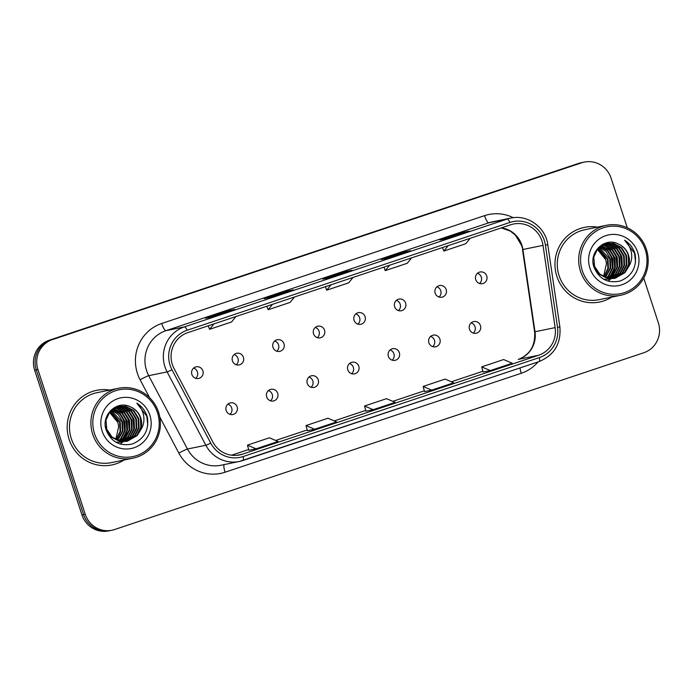 <?xml version="1.0" encoding="UTF-8"?>
<svg xmlns="http://www.w3.org/2000/svg" width="693" height="693" viewBox="0 0 693 693"><rect width="100%" height="100%" fill="white"/><g stroke="black" fill="none" stroke-linecap="round" stroke-linejoin="round"><path stroke-width="1.04" d="M266.71 396.985A5.951 5.787 78.4 0 0 273.397 400.978A5.951 5.787 78.4 0 0 277.694 393.312A5.951 5.787 78.4 0 0 271.006 389.319A5.951 5.787 78.4 0 0 266.71 396.985M268.434 390.592A5.951 5.787 -101.6 0 1 270.53 400.823M307.259 383.437A5.951 5.787 78.4 0 0 313.946 387.43A5.951 5.787 78.4 0 0 318.243 379.773A5.951 5.787 78.4 0 0 311.555 375.771A5.951 5.787 78.4 0 0 307.259 383.437M308.983 377.044A5.951 5.787 -101.6 0 1 311.079 387.274M347.817 369.889A5.951 5.787 78.4 0 0 354.495 373.882A5.951 5.787 78.4 0 0 358.792 366.225A5.951 5.787 78.4 0 0 352.105 362.231A5.951 5.787 78.4 0 0 347.817 369.889M349.532 363.504A5.951 5.787 -101.6 0 1 351.628 373.726M388.366 356.341A5.951 5.787 78.4 0 0 395.045 360.343A5.951 5.787 78.4 0 0 399.341 352.676A5.951 5.787 78.4 0 0 392.662 348.683A5.951 5.787 78.4 0 0 388.366 356.341M390.081 349.956A5.951 5.787 -101.6 0 1 392.177 360.178M428.915 342.801A5.951 5.787 78.4 0 0 435.602 346.795A5.951 5.787 78.4 0 0 439.89 339.128A5.951 5.787 78.4 0 0 433.212 335.135A5.951 5.787 78.4 0 0 428.915 342.801M430.639 336.408A5.951 5.787 -101.6 0 1 432.727 346.639M469.464 329.253A5.951 5.787 78.4 0 0 476.152 333.246A5.951 5.787 78.4 0 0 480.448 325.589A5.951 5.787 78.4 0 0 473.761 321.587A5.951 5.787 78.4 0 0 469.464 329.253M471.188 322.86A5.951 5.787 -101.6 0 1 473.284 333.09M226.161 410.533A5.951 5.787 78.4 0 0 232.848 414.527A5.951 5.787 78.4 0 0 237.136 406.86A5.951 5.787 78.4 0 0 230.457 402.867A5.951 5.787 78.4 0 0 226.161 410.533M227.884 404.14A5.951 5.787 -101.6 0 1 229.972 414.362M232.441 360.94A5.951 5.787 78.4 0 0 239.128 364.934A5.951 5.787 78.4 0 0 243.416 357.276A5.951 5.787 78.4 0 0 236.737 353.274A5.951 5.787 78.4 0 0 232.441 360.94M234.165 354.547A5.951 5.787 -101.6 0 1 236.261 364.778M272.99 347.392A5.951 5.787 78.4 0 0 279.677 351.386A5.951 5.787 78.4 0 0 283.974 343.728A5.951 5.787 78.4 0 0 277.287 339.735A5.951 5.787 78.4 0 0 272.99 347.392M274.714 341.008A5.951 5.787 -101.6 0 1 276.81 351.23M313.539 333.844A5.951 5.787 78.4 0 0 320.227 337.846A5.951 5.787 78.4 0 0 324.523 330.18A5.951 5.787 78.4 0 0 317.836 326.186A5.951 5.787 78.4 0 0 313.539 333.844M315.263 327.46A5.951 5.787 -101.6 0 1 317.359 337.682M354.097 320.305A5.951 5.787 78.4 0 0 360.776 324.298A5.951 5.787 78.4 0 0 365.072 316.632A5.951 5.787 78.4 0 0 358.385 312.638A5.951 5.787 78.4 0 0 354.097 320.305M355.812 313.912A5.951 5.787 -101.6 0 1 357.909 324.142M394.646 306.756A5.951 5.787 78.4 0 0 401.325 310.75A5.951 5.787 78.4 0 0 405.622 303.084A5.951 5.787 78.4 0 0 398.943 299.09A5.951 5.787 78.4 0 0 394.646 306.756M396.361 300.364A5.951 5.787 -101.6 0 1 398.458 310.594M435.195 293.208A5.951 5.787 78.4 0 0 441.883 297.202A5.951 5.787 78.4 0 0 446.171 289.544A5.951 5.787 78.4 0 0 439.492 285.551A5.951 5.787 78.4 0 0 435.195 293.208M436.919 286.824A5.951 5.787 -101.6 0 1 439.015 297.046M475.745 279.66A5.951 5.787 78.4 0 0 482.432 283.662A5.951 5.787 78.4 0 0 486.729 275.996A5.951 5.787 78.4 0 0 480.041 272.002A5.951 5.787 78.4 0 0 475.745 279.66M477.468 273.276A5.951 5.787 -101.6 0 1 479.565 283.498M191.892 374.489A5.951 5.787 78.4 0 0 198.57 378.482A5.951 5.787 78.4 0 0 202.867 370.816A5.951 5.787 78.4 0 0 196.188 366.822A5.951 5.787 78.4 0 0 191.892 374.489M193.607 368.096A5.951 5.787 -101.6 0 1 195.703 378.326M69.109 439.371A38.08 37.032 78.4 0 0 111.885 464.942A38.08 37.032 78.4 0 0 124.03 460.022A38.08 37.032 78.4 0 1 111.885 464.942A38.08 37.032 78.4 0 1 69.109 439.371A38.08 37.032 78.4 0 1 96.596 390.332A38.08 37.032 78.4 0 0 69.109 439.371M556.886 276.429A38.08 37.032 78.4 0 0 599.67 302.001A38.08 37.032 78.4 0 0 611.815 297.08A38.08 37.032 78.4 0 1 599.67 302.001A38.08 37.032 78.4 0 1 556.886 276.429A38.08 37.032 78.4 0 1 584.381 227.391A38.08 37.032 78.4 0 0 556.886 276.429M172.366 364.544A25.39 24.688 -101.6 0 1 187.907 332.597L510.706 224.766A25.39 24.688 -101.6 0 1 513.496 224.021A25.39 24.688 -101.6 0 1 543.026 245.374L555.136 327.616A25.39 24.688 -101.6 0 1 538.582 355.258L242.42 454.184A25.39 24.688 -101.6 0 1 239.639 454.937A25.39 24.688 -101.6 0 1 212.838 441.961L174.099 368.615A25.39 24.688 -101.6 0 1 172.366 364.544M170.097 365.306A27.85 27.079 78.4 0 0 171.994 369.767L210.741 443.113A27.85 27.079 78.4 0 0 243.191 456.522L539.345 357.597A27.85 27.079 78.4 0 0 557.501 327.278L545.391 245.036A27.85 27.079 78.4 0 0 509.944 222.427L187.145 330.258A27.85 27.079 78.4 0 0 170.097 365.306M111.963 530.24L108.697 530.907A23.805 23.146 78.4 0 1 81.956 514.925L34.65 370.201A23.805 23.146 78.4 0 1 49.22 340.246L578.43 163.461A23.805 23.146 78.4 0 1 581.037 162.76L582.674 162.431A23.805 23.146 78.4 0 0 580.058 163.132L50.849 339.916A23.805 23.146 78.4 0 0 36.279 369.863L83.584 514.596A23.805 23.146 78.4 0 0 110.326 530.569A23.805 23.146 78.4 0 1 83.584 514.596L36.279 369.863A23.805 23.146 78.4 0 1 50.849 339.916L580.058 163.132A23.805 23.146 78.4 0 1 582.674 162.431L584.303 162.093A23.805 23.146 78.4 0 0 581.696 162.794L52.486 339.579A23.805 23.146 78.4 0 0 37.916 369.525L85.222 514.258A23.805 23.146 78.4 0 0 111.963 530.24A23.805 23.146 78.4 0 0 114.57 529.539L643.78 352.754A23.805 23.146 78.4 0 0 658.35 322.799L643.736 278.101M469.022 231.185A6.35 1.473 71.5 0 1 469.057 231.176A6.35 1.473 71.5 0 1 469.1 231.159L461.841 232.649L439.882 239.986L447.141 238.496L469.1 231.159M462.118 233.489L461.841 232.649M410.464 250.753A6.35 1.473 71.5 0 1 410.499 250.736A6.35 1.473 71.5 0 1 410.542 250.719L403.283 252.209L381.323 259.546L388.582 258.056L410.542 250.719M403.56 253.049L403.283 252.209M234.788 309.433A6.35 1.473 71.5 0 1 234.832 309.416A6.35 1.473 71.5 0 1 234.866 309.407L227.616 310.897L205.656 318.226L212.907 316.744L234.866 309.407M227.884 311.737L227.616 310.897M293.347 289.873A6.35 1.473 71.5 0 1 293.39 289.856A6.35 1.473 71.5 0 1 293.425 289.847L286.166 291.337L264.206 298.666L271.465 297.184L293.425 289.847M286.443 292.177L286.166 291.337M351.905 270.313A6.35 1.473 71.5 0 1 351.94 270.296A6.35 1.473 71.5 0 1 351.983 270.287L344.724 271.769L322.765 279.106L330.024 277.616L351.983 270.287M345.001 272.618L344.724 271.769M109.693 390.081A38.08 37.032 78.4 0 0 96.596 390.332A38.08 37.032 78.4 0 1 109.693 390.081M597.479 227.131A38.08 37.032 78.4 0 0 584.381 227.391L584.381 227.391A38.08 37.032 78.4 0 1 597.479 227.131M627.286 227.754L611.044 178.075A23.805 23.146 78.4 0 0 584.303 162.093M483.116 372.028L490.306 370.564L512.266 363.227L503.629 359.554L481.67 366.892L483.116 372.037M307.449 430.708L314.631 429.244L336.59 421.916L327.954 418.234L305.994 425.571L307.449 430.717M248.891 450.277L256.072 448.813L278.032 441.476L269.395 437.794L247.436 445.131L248.891 450.285M424.558 391.588L431.748 390.124L453.707 382.787L445.071 379.114L423.111 386.451L424.566 391.597M373.189 409.684L395.149 402.347L386.512 398.674L364.553 406.011L365.93 411.174L373.189 409.684L364.553 406.011M331.089 284.771L326.698 290.185L325.389 286.677M353.049 277.434L348.657 282.848L326.698 290.185M272.531 304.331L268.139 309.745L266.831 306.237M294.49 296.994L290.098 302.408L268.139 309.745M213.972 323.891L209.581 329.305L208.272 325.797M235.932 316.562L231.54 321.968L209.581 329.305M389.639 265.211L385.256 270.625L383.948 267.117M411.599 257.874L407.215 263.288L385.256 270.625M448.198 245.651L443.806 251.065L442.506 247.548M470.157 238.314L465.765 243.728L443.806 251.065M314.631 429.244L305.994 425.571M256.072 448.813L247.436 445.131M431.748 390.124L423.111 386.451M490.306 370.564L481.67 366.892M619.637 264.787A31.731 30.856 78.4 0 0 619.421 261.859M131.852 427.737A31.731 30.856 78.4 0 0 131.644 424.809M116.372 439.89L120.643 431.514L120.27 422.219L110.473 411.096M110.222 411.365L119.69 422.332L120.097 431.488L116.034 439.726M117.68 440.436L122.947 431.046L122.574 421.742L118.399 414.561L111.469 410.126M111.218 410.351L121.994 421.864L122.375 431.167L117.36 440.306M118.971 440.861L121.041 438.877L125.251 430.57L124.879 421.275L120.201 413.582L112.5 409.277M112.24 409.476L119.75 413.825L124.298 421.387L124.679 430.691L120.469 438.99L118.65 440.765M120.236 441.172L123.345 438.4L127.555 430.102L127.183 420.798L122.366 412.985L113.548 408.549M113.28 408.723L121.795 413.097L126.602 420.92L126.984 430.214L122.774 438.522L119.924 441.103M121.483 441.389L125.65 437.924L129.86 429.625L129.487 420.33L124.671 412.508L116.77 408.255L114.614 407.917M114.345 408.064L116.199 408.376L124.099 412.63L128.907 420.443L129.288 429.747L125.078 438.045L121.171 441.346M122.704 441.51L127.954 437.456L132.164 429.158L131.791 419.854L126.975 412.04L119.075 407.787L115.705 407.38M115.436 407.501L118.503 407.9L126.403 412.153L131.211 419.975L131.592 429.27L127.382 437.578L122.401 441.493M123.908 441.554L130.258 436.98L134.468 428.681L134.096 419.386L129.279 411.564L121.379 407.311L116.814 406.93M116.537 407.034L120.807 407.432L128.707 411.685L133.515 419.499L133.896 428.802L129.686 437.101L123.614 441.554M115.844 442.16L122.834 442.134M125.104 441.51L132.562 436.512L136.772 428.213L136.4 418.91L131.583 411.096L123.683 406.843L117.94 406.566M117.654 406.652L123.111 406.956L131.012 411.209L135.819 419.031L136.2 428.326L131.991 436.633L124.809 441.528M126.282 441.389L134.866 436.036L139.076 427.737L138.704 418.442L133.888 410.62L125.987 406.367L119.083 406.289L109.823 411.815L106.003 420.036L106.757 429.262L111.954 436.997L120.244 441.172L127.434 441.19L137.171 435.568L140.454 430.258A17.931 17.438 78.4 0 0 140.748 418.018A17.931 17.438 78.4 0 0 130.83 407.051C135.62 409.364 138.817 413.037 140.428 418.087L140.809 427.382L136.599 435.689L127.148 441.25M118.798 406.349L125.416 406.488L133.316 410.741L138.124 418.555L138.505 427.858L134.295 436.157L125.987 441.424M126.862 441.311L119.664 441.294L111.374 437.118L106.185 429.374L105.319 425.788M115.766 439.596L118.702 426.55L117.966 422.687L109.494 412.214M118.702 426.55A17.931 17.438 78.4 0 0 117.888 422.704A17.931 17.438 78.4 0 0 109.347 412.404M116.519 406.947L115.636 407.042M117.645 406.609L114.899 407.267M116.493 406.826L117.368 406.687M110.767 410.36L119.083 406.289M157.484 412.664A34.113 33.169 78.4 0 0 115.419 390.765A34.113 33.169 78.4 0 0 94.543 433.688A34.113 33.169 78.4 0 0 136.608 455.587A34.113 33.169 78.4 0 0 157.484 412.664M158.593 412.248A35.698 34.711 78.4 0 0 118.486 388.279A35.698 34.711 78.4 0 0 92.715 434.251A35.698 34.711 78.4 0 0 132.822 458.22A35.698 34.711 78.4 0 0 158.593 412.248M118.486 388.279L97.072 392.662A35.698 34.711 78.4 0 0 71.301 438.643A35.698 34.711 78.4 0 0 111.408 462.612L132.822 458.22M130.83 407.051C117.273 399.445 100.857 414.968 106.046 429.677C110.984 441.848 119.776 446.604 132.424 443.962C144.127 439.076 149.125 430.214 147.41 417.377L147.029 416.086C145.14 410.516 141.727 406.211 136.798 403.17C140.774 406.869 143.122 411.503 143.823 417.073C144.335 421.838 143.217 426.23 140.454 430.258M102.148 431.15A25.866 25.156 78.4 0 0 134.044 447.756A25.866 25.156 78.4 0 0 149.879 415.202A25.866 25.156 78.4 0 0 117.983 398.596A25.866 25.156 78.4 0 0 102.148 431.15M132.467 416.831L134.295 425.762M127.858 417.775L129.686 426.706M116.727 407.597L118.226 408.653M119.005 409.277L122.964 413.574M125.554 418.243L127.382 427.174M126.819 432.614L124.723 438.435M124.203 439.379L123.129 441.077M122.263 442.255L120.608 444.135M123.25 418.719L125.078 427.65M136.798 403.17L146.76 416.138L147.765 425.026M130.7 413.929L132.935 418.97L133.81 429.166M126.091 414.873L128.326 419.915L129.201 430.11M116.277 407.553L117.611 408.472M118.304 409L121.751 412.422M123.787 415.35L126.022 420.391L126.897 430.587M126.143 434.208L124.16 438.998M123.692 439.821L122.722 441.32M121.977 442.307L120.426 444.083M121.483 415.817L123.718 420.859L124.593 431.055M604.149 276.94L608.428 268.572L608.047 259.269L598.25 248.155M598.007 248.415L607.475 259.39L607.882 268.546L603.82 276.784M605.465 277.486L610.732 268.096L610.351 258.801L606.184 251.62L599.254 247.176M599.003 247.41L609.779 258.922L610.152 268.217L605.136 277.365M606.756 277.91L608.826 275.927L613.036 267.628L612.655 258.324L607.986 250.641L600.277 246.336M600.025 246.535L607.536 250.883L612.084 258.446L612.456 267.749L608.246 276.048L606.436 277.815M608.021 278.231L611.131 275.459L615.341 267.151L614.96 257.857L610.152 250.034L601.325 245.599M601.065 245.772L609.571 250.156L614.388 257.969L614.76 267.273L610.55 275.571L607.7 278.162M609.26 278.439L613.435 274.982L617.645 266.684L617.264 257.38L612.456 249.567L604.556 245.313L602.399 244.967M602.13 245.123L603.975 245.426L611.876 249.679L616.692 257.501L617.065 266.805L612.855 275.104L608.948 278.395M610.49 278.569L615.739 274.515L619.949 266.207L619.568 256.912L614.76 249.09L606.86 244.837L603.49 244.43M603.213 244.56L606.28 244.958L614.18 249.211L618.996 257.025L619.369 266.329L615.159 274.627L610.178 278.543M611.694 278.603L618.043 274.038L622.253 265.74L621.872 256.436L617.065 248.622L609.164 244.369L604.599 243.979M604.313 244.083L608.584 244.482L616.484 248.735L621.3 256.557L621.673 265.861L617.463 274.159L611.391 278.603M603.62 279.218L610.611 279.192M612.881 278.56L620.348 273.562L624.558 265.263L624.176 255.968L619.369 248.146L611.469 243.893L605.725 243.624M605.439 243.702L610.888 244.014L618.788 248.267L623.605 256.081L623.977 265.384L619.767 273.683L612.586 278.586M614.059 278.447L622.652 273.094L626.862 264.795L626.481 255.492L621.673 247.678L613.773 243.425L606.869 243.347L597.609 248.874L593.78 257.094L594.542 266.311L599.731 274.056L608.021 278.231L615.219 278.248L624.956 272.618L628.239 267.316A17.931 17.438 78.4 0 0 628.525 255.076A17.931 17.438 78.4 0 0 618.615 244.109C623.397 246.413 626.602 250.095 628.213 255.137L628.586 264.44L624.376 272.739L614.934 278.3M606.574 243.408L613.192 243.538L621.093 247.791L625.909 255.613L626.281 264.908L622.071 273.215L613.764 278.482M614.648 278.361L607.449 278.343L599.159 274.168L593.962 266.433L593.104 262.838M603.551 276.646L606.488 263.609L605.743 259.745L597.279 249.272M606.488 263.609A17.931 17.438 78.4 0 0 605.665 259.762A17.931 17.438 78.4 0 0 597.132 249.463M604.296 244.005L603.421 244.092M605.431 243.659L602.685 244.317M604.27 243.875L605.145 243.737M598.544 247.418L606.869 243.347M645.27 249.714A34.113 33.169 78.4 0 0 603.205 227.815A34.113 33.169 78.4 0 0 582.319 270.746A34.113 33.169 78.4 0 0 624.393 292.645A34.113 33.169 78.4 0 0 645.27 249.714M646.37 249.298A35.698 34.711 78.4 0 0 606.262 225.329A35.698 34.711 78.4 0 0 580.491 271.309A35.698 34.711 78.4 0 0 620.599 295.279A35.698 34.711 78.4 0 0 646.37 249.298M606.262 225.329L584.857 229.721A35.698 34.711 78.4 0 0 559.086 275.693A35.698 34.711 78.4 0 0 599.194 299.662L620.599 295.279M618.615 244.109C605.058 236.504 588.643 252.027 593.832 266.736C598.769 278.898 607.562 283.662 620.209 281.011C631.912 276.135 636.902 267.273 635.186 254.426L634.805 253.136C632.917 247.566 629.513 243.269 624.575 240.22C628.56 243.927 630.899 248.562 631.609 254.123C632.12 258.887 630.994 263.288 628.239 267.316M589.925 268.2A25.866 25.156 78.4 0 0 621.829 284.806A25.866 25.156 78.4 0 0 637.664 252.261A25.866 25.156 78.4 0 0 605.76 235.655A25.866 25.156 78.4 0 0 589.925 268.2M620.244 253.889L622.08 262.812M615.635 254.833L617.472 263.756M604.504 244.655L606.011 245.712M606.782 246.336L610.75 250.623M613.331 255.301L615.167 264.232M614.604 269.664L612.499 275.485M611.988 276.429L610.914 278.136M610.048 279.305L608.385 281.193M611.027 255.778L612.863 264.7M624.575 240.22L634.537 253.196L635.55 262.075M618.485 250.987L620.711 256.029L621.586 266.225M613.877 251.931L616.103 256.973L616.978 267.169M604.053 244.612L605.396 245.521M606.08 246.058L609.537 249.48M611.572 252.408L613.799 257.441L614.674 267.637M613.92 271.258L611.945 276.057M611.477 276.871L610.498 278.369M609.762 279.366L608.211 281.141M609.268 252.876L611.495 257.917L612.369 268.113M543.026 245.374L522.886 249.497A25.39 24.688 78.4 0 0 521.872 245.192A25.39 24.688 78.4 0 0 501.403 227.876M538.582 355.258L518.442 359.381A25.39 24.688 78.4 0 0 534.996 331.748L522.886 249.497L521.474 245.227L515.289 235.031L510.213 231.046L501.308 227.91M149.558 397.635L140.116 379.773A39.666 38.574 -101.6 0 1 161.703 323.492L484.502 215.662A7.935 1.836 -108.5 0 0 488.773 222.825L165.982 330.656A31.731 30.856 78.4 0 0 146.561 370.59A31.731 30.856 78.4 0 0 148.709 375.684L187.457 449.021A31.731 30.856 78.4 0 0 220.954 465.246L239.354 461.469A31.731 30.856 -101.6 0 1 205.856 445.252A7.935 0.528 -27.8 0 0 210.741 443.113M484.502 215.662A39.666 38.574 -101.6 0 1 513.288 217.706M492.264 221.89A31.731 30.856 78.4 0 0 488.773 222.825L507.172 219.057A31.731 30.856 -101.6 0 1 510.654 218.122L492.264 221.89M538.071 361.919A39.666 38.574 -101.6 0 1 521.24 373.284L225.086 472.219A39.666 38.574 -101.6 0 1 178.863 453.109A7.935 0.528 152.2 0 1 187.457 449.021L205.856 445.252L167.108 371.907A31.731 30.856 -101.6 0 1 164.951 366.822A31.731 30.856 -101.6 0 1 184.381 326.888A7.935 1.836 71.5 0 1 187.145 330.258M171.994 369.767A7.935 0.528 -27.8 0 1 167.108 371.907L148.709 375.684A7.935 0.528 152.2 0 0 140.116 379.773M539.345 357.597A7.935 1.836 71.5 0 1 539.041 361.59L239.354 461.469A31.731 30.856 -101.6 0 0 242.836 460.542A7.935 1.836 -108.5 0 0 242.888 460.524A7.935 1.836 -108.5 0 0 243.191 456.522M557.501 327.278L559.892 327.001C561.174 343.719 554.218 355.249 539.041 361.59A7.935 1.836 71.5 0 1 538.989 361.607L242.931 460.507M545.391 245.036L547.791 244.759C545.703 227.269 527.486 214.172 510.654 218.122M509.944 222.427A7.935 1.836 -108.5 0 0 507.172 219.057L184.381 326.888L165.982 330.656A7.935 1.836 -108.5 0 1 161.703 323.492M178.863 453.109L159.806 417.03M581.696 162.794L578.43 163.461M52.486 339.579L49.22 340.246M37.916 369.525L34.65 370.201M85.222 514.258L81.956 514.925M224.082 464.605A7.935 1.836 -108.5 0 0 225.086 472.219M520.045 367.94A7.935 1.836 -108.5 0 0 521.24 373.284M555.136 327.616L534.615 331.843L522.505 249.601M242.42 454.184L236.781 455.344M231.583 455.206L248.674 449.497L231.575 455.206M275.693 440.471L307.224 429.937L275.684 440.471M334.243 420.911L365.783 410.377L334.243 420.911M392.801 401.351L424.341 390.817L392.792 401.351M482.9 371.249L451.351 381.791L482.9 371.257M534.615 331.843C535.533 345.426 530.11 354.617 518.355 359.407L518.442 359.381A14.284 3.309 -108.5 0 0 518.355 359.407A14.284 3.309 -108.5 0 0 518.269 359.442M559.892 327.001L547.791 244.759M351.94 270.296L330.007 277.624M293.39 289.856L271.448 297.184M234.832 309.416L212.89 316.744M410.499 250.736L388.565 258.065M469.057 231.176L447.115 238.505"/></g></svg>
